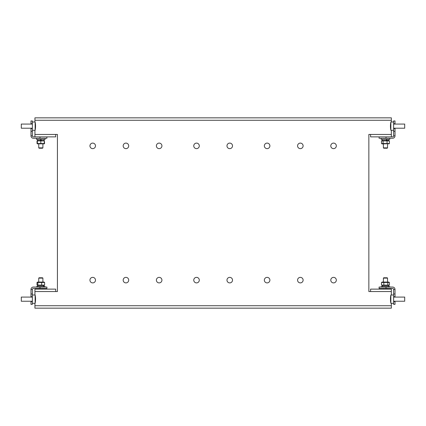 <?xml version="1.0" encoding="UTF-8"?>
<svg xmlns="http://www.w3.org/2000/svg" width="426" height="426" viewBox="0 0 426 426"><rect width="100%" height="100%" fill="white"/><g stroke="black" fill="none" stroke-linecap="round" stroke-linejoin="round"><path stroke-width="0.64" d="M156.39 280.127A2.769 2.769 0 0 0 159.159 282.896A2.769 2.769 0 0 0 161.928 280.127A2.769 2.769 0 0 0 159.159 277.363A2.769 2.769 0 0 0 156.39 280.127M264.349 280.127A2.769 2.769 0 0 0 267.118 282.896A2.769 2.769 0 0 0 269.887 280.127A2.769 2.769 0 0 0 267.118 277.363A2.769 2.769 0 0 0 264.349 280.127M264.349 145.873A2.769 2.769 0 0 0 267.118 148.637A2.769 2.769 0 0 0 269.887 145.873A2.769 2.769 0 0 0 267.118 143.104A2.769 2.769 0 0 0 264.349 145.873M156.39 145.873A2.769 2.769 0 0 0 159.159 148.637A2.769 2.769 0 0 0 161.928 145.873A2.769 2.769 0 0 0 159.159 143.104A2.769 2.769 0 0 0 156.39 145.873M193.761 280.127A2.769 2.769 0 0 0 196.53 282.896A2.769 2.769 0 0 0 199.299 280.127A2.769 2.769 0 0 0 196.53 277.363A2.769 2.769 0 0 0 193.761 280.127M226.978 280.127A2.769 2.769 0 0 0 229.747 282.896A2.769 2.769 0 0 0 232.516 280.127A2.769 2.769 0 0 0 229.747 277.363A2.769 2.769 0 0 0 226.978 280.127M193.761 145.873A2.769 2.769 0 0 0 196.53 148.637A2.769 2.769 0 0 0 199.299 145.873A2.769 2.769 0 0 0 196.53 143.104A2.769 2.769 0 0 0 193.761 145.873M226.978 145.873A2.769 2.769 0 0 0 229.747 148.637A2.769 2.769 0 0 0 232.516 145.873A2.769 2.769 0 0 0 229.747 143.104A2.769 2.769 0 0 0 226.978 145.873M123.173 145.873A2.769 2.769 0 0 0 125.942 148.637A2.769 2.769 0 0 0 128.705 145.873A2.769 2.769 0 0 0 125.942 143.104A2.769 2.769 0 0 0 123.173 145.873M89.95 280.127A2.769 2.769 0 0 0 92.719 282.896A2.769 2.769 0 0 0 95.488 280.127A2.769 2.769 0 0 0 92.719 277.363A2.769 2.769 0 0 0 89.95 280.127M123.173 280.127A2.769 2.769 0 0 0 125.942 282.896A2.769 2.769 0 0 0 128.705 280.127A2.769 2.769 0 0 0 125.942 277.363A2.769 2.769 0 0 0 123.173 280.127M89.95 145.873A2.769 2.769 0 0 0 92.719 148.637A2.769 2.769 0 0 0 95.488 145.873A2.769 2.769 0 0 0 92.719 143.104A2.769 2.769 0 0 0 89.95 145.873M383.214 289.126L387.708 289.126M43.063 289.126L38.569 289.126M330.789 145.873A2.769 2.769 0 0 0 333.558 148.637A2.769 2.769 0 0 0 336.327 145.873A2.769 2.769 0 0 0 333.558 143.104A2.769 2.769 0 0 0 330.789 145.873M297.572 145.873A2.769 2.769 0 0 0 300.335 148.637A2.769 2.769 0 0 0 303.104 145.873A2.769 2.769 0 0 0 300.335 143.104A2.769 2.769 0 0 0 297.572 145.873M330.789 280.127A2.769 2.769 0 0 0 333.558 282.896A2.769 2.769 0 0 0 336.327 280.127A2.769 2.769 0 0 0 333.558 277.363A2.769 2.769 0 0 0 330.789 280.127M297.572 280.127A2.769 2.769 0 0 0 300.335 282.896A2.769 2.769 0 0 0 303.104 280.127A2.769 2.769 0 0 0 300.335 277.363A2.769 2.769 0 0 0 297.572 280.127M391.345 295.01L391.345 289.126L370.583 289.126L370.583 291.549L368.852 291.549L368.852 134.451L391.345 134.451L391.345 130.297M370.583 134.451L370.583 136.874L386.015 136.874L386.015 138.258L379.092 138.258L379.092 136.874M35.539 126.149A20.965 8.003 180 0 1 35.55 126.336A20.965 19.378 0 0 1 35.544 126.597A20.965 8.003 180 0 1 35.422 127.363A20.837 19.261 180 0 0 35.422 127.044A20.837 19.261 180 0 0 35.422 126.724A20.965 8.003 0 0 0 35.55 125.958A20.965 19.378 180 0 0 35.422 124.104A20.837 7.956 0 0 0 35.422 123.838A20.965 19.378 0 0 1 35.539 125.239A20.97 20.97 0 0 0 35.14 121.996L35.14 130.297L32.371 130.297L34.932 130.297L34.932 134.451L57.425 134.451L57.425 291.549L34.932 291.549L34.932 295.01M64.001 308.158L362.276 308.158M34.932 303.312L34.932 308.158L391.345 308.158L391.345 303.312M34.932 120.265L34.932 117.842L391.345 117.842L391.345 120.265L34.932 120.265L34.932 121.996M391.345 121.996L391.345 120.265M55.694 134.451L55.694 136.874L46.908 136.874L46.908 138.258L33.409 138.258A2.423 2.423 0 0 1 30.986 135.835L30.986 128.221L21.3 128.221L32.371 128.221M34.932 136.874L34.932 134.451M34.932 291.549L34.932 289.126L55.694 289.126L55.694 291.549M391.345 134.451L391.345 136.874M395.014 123.726L393.629 123.726L393.629 120.957L395.014 120.957L395.014 124.072M395.014 128.221L395.014 135.835A2.423 2.423 0 0 1 392.591 138.258L386.015 138.258M386.015 136.874L392.591 136.874A1.038 1.038 0 0 0 393.629 135.835L393.629 123.726M395.014 128.567L393.629 128.567M395.014 131.336L393.629 131.336M393.629 135.835L395.014 135.835M30.986 301.581L32.371 301.581L32.371 304.35L30.986 304.35L30.986 301.235M30.986 297.087L30.986 289.472A2.423 2.423 0 0 1 33.409 287.049L46.908 287.049L46.908 288.434L39.985 288.434L39.985 287.049M39.985 288.434L33.409 288.434A1.038 1.038 0 0 0 32.371 289.472L32.371 301.581M30.986 296.741L32.371 296.741M30.986 293.972L32.371 293.972M32.371 289.472L30.986 289.472M30.986 124.072L30.986 120.957L32.371 120.957L32.371 123.726L30.986 123.726M32.371 123.726L32.371 135.835A1.038 1.038 0 0 0 33.409 136.874L46.908 136.874M32.371 128.567L30.986 128.567M30.986 131.336L32.371 131.336M32.371 135.835L30.986 135.835M39.985 138.258L39.985 136.874M395.014 301.235L395.014 304.35L393.629 304.35L393.629 301.581L395.014 301.581M393.629 301.581L393.629 289.472L395.014 289.472L395.014 297.087M393.629 296.741L395.014 296.741M395.014 293.972L393.629 293.972M386.015 287.049L386.015 288.434L379.092 288.434L379.092 287.049L392.591 287.049A2.423 2.423 0 0 1 395.014 289.472M386.015 288.434L392.591 288.434A1.038 1.038 0 0 1 393.629 289.472M32.371 124.072L21.3 124.072L21.3 128.221M35.539 125.239A20.965 19.378 0 0 1 35.55 125.697L35.544 125.697M35.14 130.297A20.97 20.97 0 0 0 35.539 127.054A20.965 19.378 180 0 0 35.55 126.597L35.454 126.597M42.893 147.875L42.547 148.221L39.086 148.221L38.739 147.875L42.893 147.875L42.893 143.935M41.455 140.474L40.816 139.366M40.177 139.366L40.816 140.474L37.541 140.474L37.041 140.889L37.041 143.519L37.797 143.519M45.14 138.258L45.14 139.366L36.492 139.366L36.492 138.258M44.277 143.828L37.355 143.828M44.277 143.519L37.355 143.519L37.355 140.889L44.277 140.889L44.277 143.519M44.277 140.58L40.816 140.474M40.816 140.889L40.816 143.519M32.371 297.087L21.3 297.087L21.3 301.235L32.371 301.235M35.55 298.663A20.97 20.97 0 0 0 35.14 295.01L35.14 303.312A20.97 20.97 0 0 0 35.55 299.659A20.965 15.022 180 0 0 35.55 299.648A20.965 14.628 180 0 1 35.422 301.049A20.837 14.931 180 0 0 35.422 300.804A20.837 14.931 180 0 0 35.422 300.554A20.965 14.628 -0 0 0 35.55 299.153A20.965 15.022 180 0 0 35.422 297.715A20.837 14.537 -0 0 0 35.422 297.236A20.965 15.022 0 0 1 35.55 298.663A20.965 15.022 0 0 1 35.55 298.674L35.528 298.674M35.55 299.169L35.55 299.169A20.965 14.628 180 0 1 35.55 299.169A20.965 15.022 0 0 1 35.528 299.648L35.55 299.648M393.629 128.221L404.7 128.221L404.7 124.072L393.629 124.072M390.86 122.187L390.86 121.996A20.97 20.97 0 0 0 390.477 124.999A20.965 19.99 0 0 1 390.578 123.801A20.837 6.284 -0 0 0 390.578 124.009A20.965 19.99 180 0 0 390.45 125.92A20.965 6.321 -0 0 0 390.578 126.527A20.837 19.868 180 0 0 390.578 126.857A20.837 19.868 180 0 0 390.578 127.188A20.965 6.321 180 0 1 390.45 126.581A20.965 19.99 180 0 0 390.477 127.294A20.97 20.97 0 0 0 390.86 130.297L390.86 122.187M390.45 125.713L390.456 125.713A20.965 19.99 0 0 1 390.477 124.999M390.578 126.581L390.45 126.581A20.965 19.99 0 0 1 390.45 126.373A20.965 6.321 180 0 1 390.477 126.149M393.629 301.235L404.7 301.235L404.7 297.087L393.629 297.087M390.86 303.312L390.86 295.01A20.97 20.97 0 0 0 390.578 296.805A20.837 0.889 -0 0 1 390.578 296.805A20.837 0.889 -0 0 1 390.578 296.794A20.965 20.949 -0 0 0 390.45 298.802A20.965 0.895 -0 0 1 390.578 298.717A20.837 20.815 -0 0 0 390.578 299.063A20.837 20.815 -0 0 0 390.578 299.409A20.965 0.895 180 0 0 390.45 299.494A20.965 20.949 -0 0 0 390.578 301.496A20.837 0.889 180 0 0 390.578 301.517A20.837 0.889 180 0 0 390.578 301.528A20.97 20.97 0 0 0 390.86 303.312L393.629 303.312M390.578 301.507A20.965 20.949 180 0 1 390.45 299.521L390.45 299.521M44.091 143.935L44.592 143.519L44.341 140.617M37.541 143.935L37.041 143.519M387.191 148.221L383.73 148.221L383.384 147.875L387.538 147.875L387.538 143.935L387.538 147.875L387.191 148.221L387.538 147.875M381.137 139.366L381.137 138.258L381.137 139.366L389.785 139.366L389.785 138.258L389.785 139.366M387.298 140.474L386.733 139.366M386.121 139.366L386.733 140.474M386.297 139.366L386.845 140.474M388.736 143.935L389.226 143.653L382.186 143.935L381.494 143.519L381.494 140.889L382.186 140.474L388.736 140.474L389.428 140.889L389.428 143.519L381.494 143.519M381.494 140.889L389.428 140.889M383.075 140.889L383.075 143.519M387.042 140.889L387.042 143.519M383.741 277.779L387.191 277.779L387.538 278.125L383.395 278.125M389.785 287.049L389.785 286.634L381.137 286.634L381.137 287.049M388.666 285.526L388.677 286.038M382.202 282.065L388.736 282.065L389.433 282.481L381.488 282.481L381.488 285.111L382.186 285.526L388.736 285.526L389.433 285.111L381.488 285.111M383.847 285.111L383.847 282.481M382.186 282.065L381.488 282.481M389.433 285.111L389.433 282.481M387.82 285.111L387.82 282.481M382.202 285.526L381.696 285.244M39.086 277.779L38.739 278.125L39.086 277.779L42.547 277.779L42.893 278.125L38.739 278.125L38.739 282.065M45.14 287.049L45.14 286.634L36.492 286.634L36.492 287.049M43.622 285.526L43.878 286.634M44.016 286.634L43.878 285.526M37.541 282.065L44.091 282.065L44.618 282.481L37.014 282.481L37.541 282.065M37.014 285.111L37.541 285.526L44.091 285.526L44.618 285.111L37.014 285.111L37.014 282.481M37.85 285.111L37.85 282.481M44.618 285.111L44.618 282.481M41.652 285.111L41.652 282.481M34.932 305.735L391.345 305.735M391.345 291.549L370.583 291.549M32.371 121.996L35.14 121.996M38.739 147.875L38.739 143.935M44.032 140.474L44.032 139.366L44.032 140.474M37.6 140.474L37.6 139.366M32.371 303.312L35.14 303.312M32.371 295.01L35.14 295.01M393.629 121.996L390.86 121.996M393.629 130.297L390.86 130.297M393.629 295.01L390.86 295.01M383.384 147.875L383.384 143.935L383.384 147.875L383.73 148.221M388.677 140.474L388.677 139.366M382.244 140.474L382.244 139.366L382.244 140.474M388.736 140.474L389.226 140.756M382.186 143.935L381.696 143.653M387.538 278.125L387.538 282.065M387.538 288.434L387.538 289.126M383.384 278.125L383.73 277.779L383.384 278.125L383.384 282.065M383.384 288.434L383.384 289.126M382.244 285.526L382.244 286.634M38.739 288.434L38.739 289.126M42.893 278.125L42.893 282.065L42.893 278.125M42.893 288.434L42.893 289.126L42.893 288.434M37.6 285.526L37.6 286.634L37.6 285.526M44.032 285.526L44.032 286.634L44.032 285.526"/></g></svg>
